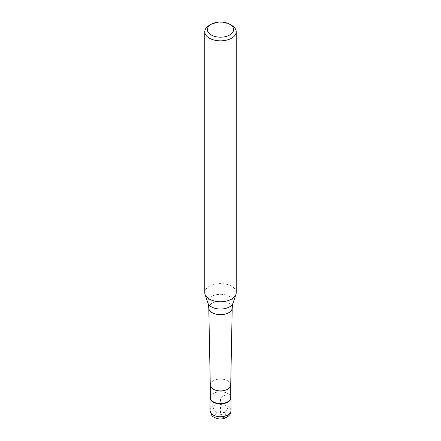 <?xml version="1.0" encoding="UTF-8"?>
<svg xmlns="http://www.w3.org/2000/svg" width="441" height="441" viewBox="0 0 441 441"><rect width="100%" height="100%" fill="white"/><g stroke="black" fill="none" stroke-linecap="round" stroke-linejoin="round"><path stroke-width="0.33" stroke-dasharray="2.21 1.65" d="M210.274 396.487A10.49 6.053 180 0 1 213.086 393.554A10.49 6.053 180 0 1 223.405 392.016A10.49 6.053 180 0 1 230.726 396.487A10.49 6.053 0 0 0 227.914 393.554A10.49 6.053 0 0 0 213.086 393.554L213.086 393.554A10.49 6.053 0 0 0 210.274 396.487M230.726 397.622A10.226 5.904 0 0 0 227.732 393.444A10.226 5.904 0 0 0 213.268 393.444L213.268 393.444A10.226 5.904 0 0 0 210.274 397.622M210.274 385.021L210.274 384.987A10.226 5.904 180 0 1 213.268 380.815A10.226 5.904 180 0 1 224.414 379.536A10.226 5.904 180 0 1 230.726 384.987L230.726 385.021M236.233 292.67A15.733 9.085 0 0 0 226.52 284.28A15.733 9.085 0 0 0 209.376 286.248A15.733 9.085 0 0 0 204.767 292.67M209.376 25.335A15.733 9.085 180 0 1 231.624 25.335M220.5 414.959L224.21 412.82A5.242 3.026 120 0 0 227.914 406.398L227.914 393.554L220.5 397.832L220.5 414.959M230.99 410.681A10.49 6.053 -0 0 0 224.513 405.086A10.49 6.053 -0 0 0 213.086 406.398A10.49 6.053 0 0 0 210.01 410.681M216.79 412.82A5.242 3.026 0 0 0 216.79 417.103A5.242 3.026 0 0 0 224.21 417.103A5.242 3.026 -0 0 0 224.21 412.82A5.242 3.026 -0 0 0 216.79 412.82A5.242 3.026 60 0 1 213.086 406.398M224.21 417.103A5.242 3.026 -120 0 0 226.828 417.362M208.791 307.994A11.709 6.758 180 0 1 212.22 303.143A11.709 6.758 180 0 1 225.042 301.688A11.709 6.758 180 0 1 232.209 307.994M233.046 303.072A12.778 7.376 0 0 0 226.492 295.161A12.778 7.376 0 0 0 211.465 296.462A12.778 7.376 0 0 0 207.954 303.072"/><path stroke-width="0.66" d="M227.914 402.115A10.49 6.053 180 0 1 216.487 403.427A10.49 6.053 180 0 1 210.01 397.832A10.49 6.053 180 0 1 210.274 396.487A10.49 6.053 0 0 0 215.429 403.135A10.49 6.053 0 0 0 227.914 402.115A10.49 6.053 0 0 0 230.726 396.487A10.49 6.053 180 0 1 230.99 397.832A10.49 6.053 180 0 1 227.914 402.115M210.274 385.021L210.274 397.622A10.226 5.904 0 0 0 216.586 403.074A10.226 5.904 0 0 0 227.732 401.795A10.226 5.904 0 0 0 230.726 397.622L230.726 385.021M230.726 384.987A10.226 5.904 180 0 1 230.726 385.054A10.226 5.904 180 0 1 227.732 389.166A10.226 5.904 180 0 1 216.641 390.456A10.226 5.904 180 0 1 210.274 385.054A10.226 5.904 180 0 1 210.274 384.987M204.767 31.758L204.767 292.67A15.733 9.085 0 0 0 205.054 294.39A15.733 9.085 0 0 0 215.892 301.357A15.733 9.085 0 0 0 231.624 299.092A15.733 9.085 0 0 0 235.946 294.39A15.733 9.085 0 0 0 236.233 292.67L236.233 31.758A15.733 9.085 180 0 1 231.624 38.18A15.733 9.085 180 0 1 214.48 40.153A15.733 9.085 180 0 1 204.767 31.758A15.733 9.085 180 0 1 209.376 25.335L211.228 24.266A13.109 7.569 180 0 1 229.772 24.266A13.109 7.569 180 0 1 229.772 34.971A13.109 7.569 180 0 1 211.228 34.971A13.109 7.569 180 0 1 211.228 24.266L209.376 25.335M229.772 24.266L231.624 25.335A15.733 9.085 180 0 1 236.233 31.758M210.01 397.832L210.01 410.681A10.49 6.053 0 0 0 216.487 416.271A10.49 6.053 0 0 0 227.914 414.959A10.49 6.053 -0 0 0 230.99 410.681C230.478 412.87 231.525 413.801 226.828 417.362A5.242 3.026 -120 0 0 227.914 414.959M228.78 312.702A11.709 6.758 180 0 1 216.079 314.179A11.709 6.758 180 0 1 208.791 307.994L207.954 303.072A12.778 7.376 0 0 0 216.757 308.728A12.778 7.376 0 0 0 229.535 306.892A12.778 7.376 0 0 0 233.046 303.072L232.209 307.994A11.709 6.758 180 0 1 228.78 312.702M230.99 397.832L230.99 410.681M210.01 410.681L211.796 415.405C212.209 416.464 214.232 417.561 217.882 418.707C221.101 419.286 224.083 418.84 226.828 417.362M210.274 385.054L208.791 307.994M230.726 385.054L232.209 307.994M207.954 303.072L205.054 294.39M233.046 303.072L235.946 294.39"/></g></svg>
